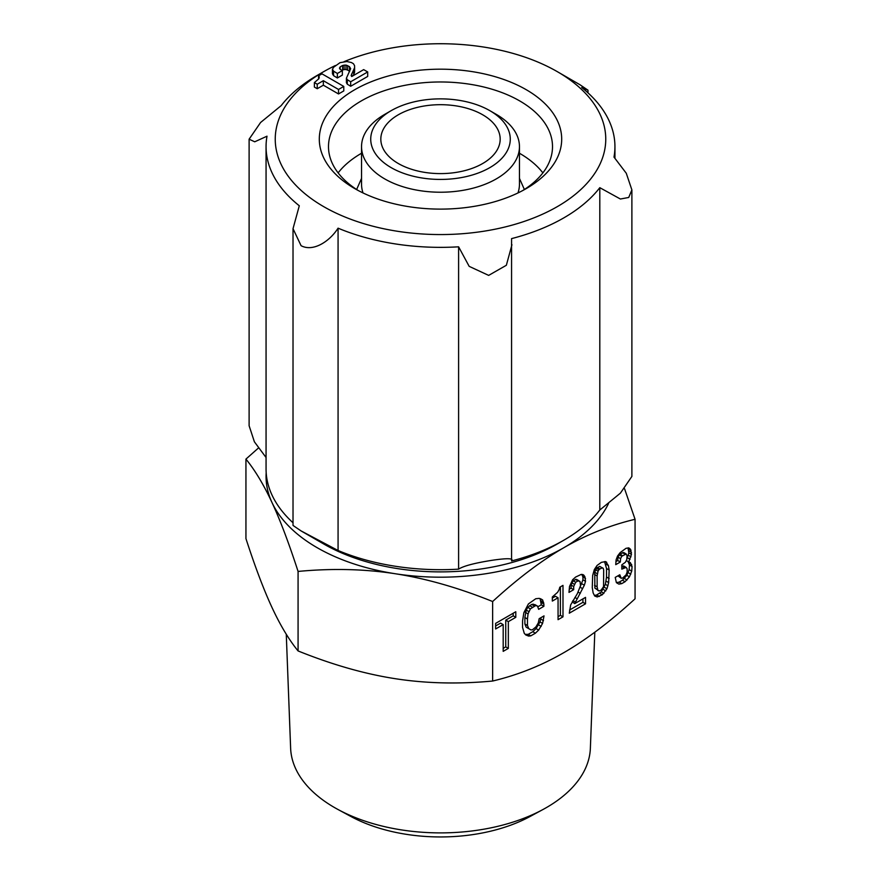 <?xml version="1.0" encoding="UTF-8"?>
<svg xmlns="http://www.w3.org/2000/svg" width="881" height="881" viewBox="0 0 881 881"><rect width="100%" height="100%" fill="white"/><g stroke="black" fill="none" stroke-linecap="round" stroke-linejoin="round"><path stroke-width="1.32" d="M517.962 192.961A78.96 45.581 0 0 0 519.46 184.129L519.46 146.642A78.96 45.581 0 0 0 496.333 114.409L489.836 110.665A69.775 40.284 180 0 1 489.836 167.632A69.775 40.284 180 0 1 391.164 167.632A69.775 40.284 180 0 1 391.164 110.665A69.775 40.284 180 0 1 489.836 110.665L496.333 114.409M482.7 114.783A59.677 34.458 180 0 1 500.177 139.143A59.677 34.458 180 0 1 463.34 170.98A59.677 34.458 180 0 1 398.3 163.514A59.677 34.458 180 0 1 380.823 139.143A59.677 34.458 180 0 1 417.66 107.317A59.677 34.458 180 0 1 482.7 114.783M391.164 110.665L384.667 114.409A78.96 45.581 0 0 0 361.54 146.642A78.96 45.581 0 0 0 384.667 178.876A78.96 45.581 0 0 0 470.718 188.754A78.96 45.581 0 0 0 519.46 146.642M361.54 146.642L361.54 184.129A78.96 45.581 0 0 0 363.038 192.961M594.807 632.217L590.369 748.266A149.902 86.547 180 0 1 543.026 809.485A149.902 86.547 180 0 1 337.974 809.485A149.902 86.547 180 0 1 334.505 807.547A149.902 86.547 180 0 1 290.631 748.266L286.27 634.221M337.974 809.485L350.924 816.5A130.972 75.612 0 0 0 530.076 816.5L543.026 809.485M614.938 158.106L614.938 146.642A174.438 100.709 180 0 0 581.702 87.505L587.979 90.181L579.918 84.708L557.354 71.68A165.254 95.412 0 0 0 344.053 61.67M338.073 228.168L338.073 550.504L301.082 530.924L323.646 543.94A165.254 95.412 180 0 0 557.354 543.94L563.851 540.196A174.438 100.709 0 0 1 511.564 560.955C513.997 558.213 507.313 558.025 491.532 560.382C474.319 563.124 463.34 566.054 458.605 569.148L458.605 246.812A174.438 100.709 180 0 1 338.073 228.168C329.516 241.636 313.03 252.142 301.082 245.689L293.021 228.675L299.298 205.78A174.438 100.709 180 0 1 266.062 146.642A174.438 100.709 180 0 1 267.009 136.192L254.73 141.797L249.114 139.187L260.6 122.481L281.193 105.61A174.438 100.709 180 0 1 317.149 75.436L323.646 71.68A165.254 95.412 0 0 0 323.646 206.617A165.254 95.412 0 0 0 557.354 206.617A165.254 95.412 0 0 0 557.354 71.68M335.452 65.491A165.254 95.412 0 0 0 323.646 71.68M301.082 530.924L293.021 525.439L293.021 228.675M266.062 146.642L266.062 468.978A174.438 100.709 0 0 0 293.021 522.763M266.062 457.514L254.4 441.81L249.114 425.743L249.114 139.187M358.182 190.494A112.008 64.665 180 0 1 328.492 146.642A112.008 64.665 180 0 1 397.639 86.9A112.008 64.665 180 0 1 519.702 100.919A112.008 64.665 180 0 1 552.508 146.642A112.008 64.665 180 0 1 522.818 190.494M542.872 172.885A112.008 64.665 0 0 0 519.702 153.393A112.008 64.665 0 0 0 519.46 153.25M361.54 153.25A112.008 64.665 0 0 0 338.128 172.885M354.812 188.622A121.193 69.962 0 0 0 526.199 188.622A121.193 69.962 0 0 0 526.188 89.675A121.193 69.962 0 0 0 354.812 89.675A121.193 69.962 0 0 0 354.801 188.622A121.193 69.962 0 0 0 354.812 188.622M340.154 69.324L342.357 70.59L337.368 73.475L333.558 71.152L332.456 69.291L333.58 67.275L340.033 62.661L346.828 61.516L351.376 62.518L353.413 63.696L354.58 65.657L354.614 67.639L351.145 75.546L351.717 76.526L363.677 69.621L367.696 71.945L350.682 81.768L347.312 79.708L346.409 78.189L350.671 68.685L349.438 66.626L345.969 65.04L342.621 65.469L340.176 66.879L339.46 68.156L340.154 69.324L340.176 66.879M353.71 70.216L353.71 74.709L354.614 72.132L354.614 67.639M351.805 76.471L351.805 73.63M353.71 74.709L353.171 75.689M350.682 81.768L350.682 86.261L367.696 76.438L367.696 71.945M350.682 86.261L347.312 84.202L347.312 79.708M347.312 84.202L346.409 82.693L346.409 78.189M349.647 71.471L349.438 66.626M349.438 71.13L347.632 70.084L347.632 65.579M347.632 70.084L345.969 69.533L345.969 65.04M345.969 69.533L344.13 69.566L344.13 65.073M344.13 69.566L342.621 69.973L342.621 65.469M342.621 69.973L341.949 70.359M337.368 73.475L337.368 77.98L342.357 75.094L342.357 70.59M337.368 77.98L333.558 75.645L333.558 71.152M333.558 75.645L332.456 73.784L332.456 69.291M321.983 73.85L343.777 86.426L338.524 89.466L323.349 80.7L317.237 84.224L314.385 82.583L318.889 78.684L319.274 76.933L318.559 75.821L321.983 73.85M338.524 89.466L338.524 93.959L343.777 90.919L343.777 86.426M338.524 93.959L323.349 85.193L323.349 80.7M323.349 85.193L317.237 88.728L317.237 84.224M317.237 88.728L314.385 87.076L314.385 82.583M318.559 79.07L318.559 75.821M599.807 187.675L620.4 199.018L628.726 197.465L631.886 189.889L631.886 476.434L620.4 493.14L599.807 510.011L599.807 187.675A174.438 100.709 180 0 1 511.564 238.619L511.564 560.955M563.851 540.196A174.438 100.709 0 0 0 599.807 510.011M338.073 550.504A174.438 100.709 0 0 0 458.605 569.148M631.886 189.889L626.27 173.249L613.991 157.093A174.438 100.709 180 0 0 614.938 146.642M458.605 246.812L469.177 266.359L488.658 275.39L506.355 265.269L511.949 244.753M596.36 568.256L599.686 566.384L603.232 568.311L603.683 570.117L603.54 586.658L601.139 590.105L599.08 590.997L594.873 588.079L594.763 572.265L596.36 568.256L598.959 569.754L599.873 568.928L597.285 567.43M597.924 590.479L597.131 586.834L597.131 575.954L598.045 571.163L595.446 569.666M598.045 571.163L598.959 569.754M597.351 573.762L594.763 572.265M597.131 575.954L594.532 574.456M597.131 586.834L594.532 585.336M597.472 589.576L594.873 588.079M599.873 568.928L602.274 567.882L599.686 566.384M602.274 567.882L603.232 568.311M620.18 552.574L625.995 548.323L628.77 547.861L630.521 549.27L631.457 554.358L628.704 561.968L630.344 562.596L632.073 566.505L631.721 571.119L629.43 576.846L625.081 581.713L621.755 583.629L618.891 584.114L616.37 582.627L615.224 577.407L619.806 574.764L621.204 578.266L622.625 578.024L626.072 574.864L627.129 572.055L627.129 568.829L626.171 567.419L621.81 569.137L621.81 564.864L625.367 562.287L626.765 559.611L627.041 555.922L626.204 553.973L621.788 556.252L620.576 558.642L620.323 562.012L615.742 564.655L616.094 559.898L617.548 556.021L620.18 552.574M615.973 561.527L617.724 560.514L617.977 557.144L619.894 554.138L623.605 552.475L626.204 553.973M620.323 562.012L617.724 560.514M620.576 558.642L617.977 557.144M621.788 556.252L619.189 554.755M622.482 555.636L619.894 554.138M625.025 554.171L622.427 552.673M624.222 567.749L621.81 566.351M621.81 566.219L623.572 565.921L626.171 567.419M621.204 578.266L617.966 575.833M620.235 576.846L618.22 575.678M618.891 584.114L616.502 582.726M616.359 582.605L619.167 582.132L622.482 580.216L626.843 575.348L629.133 569.622L629.475 565.007L628.109 561.626M621.755 583.629L619.167 582.132M625.081 581.713L622.482 580.216M627.03 580.006L624.431 578.509M629.43 576.846L626.843 575.348M630.807 574.148L628.208 572.65M631.721 571.119L629.133 569.622M632.073 566.505L629.475 565.007M631.666 564.523L629.067 563.025M628.704 561.968L626.27 560.558M626.798 559.116L628.858 552.861L628.032 547.982M630.08 559.27L627.481 557.772M630.994 556.825L628.406 555.327M631.457 554.358L628.858 552.861M631.457 552.299L628.858 550.801M631.049 550.317L628.45 548.819M630.521 549.27L628.23 547.949M597.043 565.481L601.382 562.342L605.699 561.604L608.408 565.58L609.134 570.007L608.661 582.627L606.943 588.772L602.285 594.752L597.23 596.966L594.686 595.997L593.144 592.935L592.263 587.583L592.671 575.436L594.323 569.6L597.043 565.481M594.4 595.435L596.712 594.972L601.294 591.889L605.346 584.323L606.535 577.033L606.535 568.509L604.542 561.582M597.23 596.966L594.642 595.468M599.311 596.47L596.712 594.972M602.285 594.752L599.686 593.254M603.892 593.387L601.294 591.889M605.82 590.909L603.221 589.411M606.943 588.772L604.344 587.264M607.945 585.821L605.346 584.323M608.661 582.627L606.073 581.13M609.134 578.531L606.535 577.033M609.134 570.007L606.535 568.509M608.408 565.58L605.809 564.082M606.745 562.309L605.478 561.571M572.65 579.72L575.612 577.066L581.262 574.39L583.784 575.117L584.907 576.769L585.524 581.328L584.345 585.226L574.72 603.617L585.524 597.384L585.524 603.815L569.291 613.198L570.668 604.906L577.308 593.717L580.535 585.645L580.006 581.405L577.98 580.909L575.7 582.231L573.685 586.548L573.685 589.675L568.994 592.384L569.5 586.504L572.65 579.72M569.269 589.224L571.086 588.178L571.086 585.05L573.102 580.733L576.438 579.335L579.037 580.832M573.685 589.675L571.086 588.178M573.685 586.548L571.086 585.05M574.368 584.29L571.769 582.793M575.7 582.231L573.102 580.733M577.98 580.909L575.392 579.412M569.567 610.037L582.925 602.318L582.925 598.882M585.524 603.815L582.925 602.318M574.72 603.617L572.221 601.778M575.216 601.954L572.848 600.589M576.89 598.606L574.886 597.45M580.304 593.365L578.112 592.098M580.116 587.021L582.925 579.83L582.925 576.923L581.735 574.423M584.345 585.226L581.746 583.729M585.524 581.328L582.925 579.83M585.524 578.432L582.925 576.923M584.907 576.769L582.308 575.271M583.784 575.117L582.671 574.478M559.204 589.466L559.776 587.231L562.992 585.38L562.992 616.832L558.058 619.673L558.058 597.77L552.332 601.084L552.332 596.966L557.607 592.307L559.204 589.466M552.332 598.078L555.459 596.272L558.058 597.77M558.058 616.678L560.393 615.334L560.393 586.878M562.992 616.832L560.393 615.334M528.413 603.937L535.78 598.728L539.227 598.364L542.619 599.928L543.885 604.036L543.885 606.315L538.665 609.333L537.498 606.095L535.637 605.577L530.373 608.87L528.049 613.881L527.466 619.013L527.466 625.499L528.765 628.671L530.935 629.926L532.454 629.761L535.934 626.898L538.302 622.9L539.161 618.693L544.029 615.885L542.575 623.44L538.654 630.08L535.384 633.208L530.791 635.862L528.622 636.082L525.759 634.948L524.261 633.307L522.543 627.393L522.543 620.929L523.865 612.669L528.413 603.937M525.23 634.364L528.204 634.353L532.785 631.71L536.055 628.582L539.976 621.942L541.077 617.592M528.622 636.082L526.023 634.584M530.791 635.862L528.204 634.353M535.384 633.208L532.785 631.71M538.654 630.08L536.055 628.582M541.187 626.391L538.588 624.893M542.575 623.44L539.976 621.942M543.5 620.642L540.901 619.145M528.336 628.428L526.166 627.173L524.878 624.001L524.878 617.504L526.21 610.081L527.774 607.372L531.661 604.432L534.899 604.597L537.498 606.095M528.765 628.671L526.166 627.173M527.466 625.499L524.878 624.001M527.466 619.013L524.878 617.504M528.049 613.881L525.45 612.383M528.809 611.579L526.21 610.081M530.373 608.87L527.774 607.372M532.201 607.119L529.602 605.621M534.26 605.93L531.661 604.432M535.637 605.577L533.038 604.08M537.961 606.734L541.286 604.818L540.086 598.606M543.885 606.315L541.286 604.818M543.885 604.036L541.286 602.538M543.621 602.406L541.022 600.908M542.619 599.928L540.527 598.728M495.629 628.968L495.629 623.385L515.792 611.744L515.792 617.328L508.337 621.634L508.337 648.383L503.183 651.356L503.183 624.607L495.629 628.968M495.629 625.973L500.584 623.109L503.183 624.607M503.183 648.361L505.749 646.885L505.749 620.125L513.194 615.83L513.194 613.242M508.337 648.383L505.749 646.885M508.337 621.634L505.749 620.125M515.792 617.328L513.194 615.83M245.942 459.1L245.942 538.61C255.061 566.725 263.727 589.642 271.943 607.361L272.064 607.626C280.279 625.301 288.946 639.738 298.075 650.938C332.115 664.659 364.47 673.91 395.117 678.667L395.58 678.744C426.239 683.469 458.583 684.229 492.633 681.035C517.61 675.088 541.352 665.629 563.851 652.645C586.339 639.65 610.081 621.711 635.058 598.805L635.058 519.294C610.026 525.263 586.294 534.723 563.851 547.696C541.397 560.646 517.665 578.586 492.633 601.525C458.527 587.781 426.173 578.542 395.58 573.795L395.117 573.718C364.536 569.005 332.181 568.234 298.075 571.428C288.935 543.269 280.268 520.352 272.064 502.677L271.943 502.412C263.749 484.759 255.083 470.322 245.942 459.1L258.386 448.055M492.633 681.035L492.633 601.525M624.585 488.779L635.058 519.294M298.075 650.938L298.075 571.428M395.58 573.795A174.438 100.709 0 0 0 563.851 547.696A174.438 100.709 0 0 0 608.551 503.469M266.183 472.734A174.438 100.709 0 0 0 271.943 502.412M272.064 502.677A174.438 100.709 0 0 0 395.117 573.718M582.638 588.684L580.061 587.198M519.46 178.391L524.371 189.503M587.979 90.181L587.979 92.857M361.54 178.391L356.629 189.503"/></g></svg>
